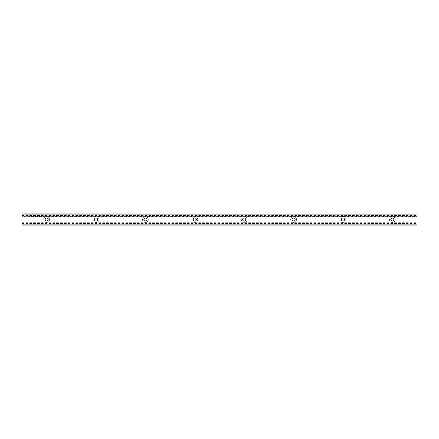 <?xml version="1.0" encoding="UTF-8"?>
<svg xmlns="http://www.w3.org/2000/svg" width="439" height="439" viewBox="0 0 439 439"><rect width="100%" height="100%" fill="white"/><g stroke="black" fill="none" stroke-linecap="round" stroke-linejoin="round"><path stroke-width="0.33" stroke-dasharray="2.19 1.65" d="M395.287 219.5A2.93 2.93 0 0 1 390.891 222.041A2.93 2.93 0 0 1 390.891 216.959A2.93 2.93 0 0 1 395.287 219.5A2.93 2.93 0 0 0 392.356 216.57A2.93 2.93 0 0 0 389.426 219.5A2.93 2.93 0 0 0 392.356 222.43A2.93 2.93 0 0 0 395.287 219.5M390.814 219.5A1.542 1.542 0 0 1 392.356 217.958A1.542 1.542 0 0 1 393.898 219.5A1.542 1.542 0 0 1 392.356 221.042A1.542 1.542 0 0 1 390.814 219.5M345.899 219.5A2.93 2.93 0 0 1 341.504 222.041A2.93 2.93 0 0 1 341.504 216.959A2.93 2.93 0 0 1 345.899 219.5A2.93 2.93 0 0 0 342.969 216.57A2.93 2.93 0 0 0 340.038 219.5A2.93 2.93 0 0 0 342.969 222.43A2.93 2.93 0 0 0 345.899 219.5M341.427 219.5A1.542 1.542 0 0 1 342.969 217.958A1.542 1.542 0 0 1 344.511 219.5A1.542 1.542 0 0 1 342.969 221.042A1.542 1.542 0 0 1 341.427 219.5M296.512 219.5A2.93 2.93 0 0 1 292.116 222.041A2.93 2.93 0 0 1 292.116 216.959A2.93 2.93 0 0 1 296.512 219.5A2.93 2.93 0 0 0 293.581 216.57A2.93 2.93 0 0 0 290.651 219.5A2.93 2.93 0 0 0 293.581 222.43A2.93 2.93 0 0 0 296.512 219.5M292.039 219.5A1.542 1.542 0 0 1 293.581 217.958A1.542 1.542 0 0 1 295.123 219.5A1.542 1.542 0 0 1 293.581 221.042A1.542 1.542 0 0 1 292.039 219.5M247.124 219.5A2.93 2.93 0 0 1 242.729 222.041A2.93 2.93 0 0 1 242.729 216.959A2.93 2.93 0 0 1 247.124 219.5A2.93 2.93 0 0 0 244.194 216.57A2.93 2.93 0 0 0 241.263 219.5A2.93 2.93 0 0 0 244.194 222.43A2.93 2.93 0 0 0 247.124 219.5M242.652 219.5A1.542 1.542 0 0 1 244.194 217.958A1.542 1.542 0 0 1 245.736 219.5A1.542 1.542 0 0 1 244.194 221.042A1.542 1.542 0 0 1 242.652 219.5M197.737 219.5A2.93 2.93 0 0 1 193.341 222.041A2.93 2.93 0 0 1 193.341 216.959A2.93 2.93 0 0 1 197.737 219.5A2.93 2.93 0 0 0 194.806 216.57A2.93 2.93 0 0 0 191.876 219.5A2.93 2.93 0 0 0 194.806 222.43A2.93 2.93 0 0 0 197.737 219.5M193.264 219.5A1.542 1.542 0 0 1 194.806 217.958A1.542 1.542 0 0 1 196.348 219.5A1.542 1.542 0 0 1 194.806 221.042A1.542 1.542 0 0 1 193.264 219.5M148.349 219.5A2.93 2.93 0 0 1 143.954 222.041A2.93 2.93 0 0 1 143.954 216.959A2.93 2.93 0 0 1 148.349 219.5A2.93 2.93 0 0 0 145.419 216.57A2.93 2.93 0 0 0 142.488 219.5A2.93 2.93 0 0 0 145.419 222.43A2.93 2.93 0 0 0 148.349 219.5M143.877 219.5A1.542 1.542 0 0 1 145.419 217.958A1.542 1.542 0 0 1 146.961 219.5A1.542 1.542 0 0 1 145.419 221.042A1.542 1.542 0 0 1 143.877 219.5M98.962 219.5A2.93 2.93 0 0 1 94.566 222.041A2.93 2.93 0 0 1 94.566 216.959A2.93 2.93 0 0 1 98.962 219.5A2.93 2.93 0 0 0 96.031 216.57A2.93 2.93 0 0 0 93.101 219.5A2.93 2.93 0 0 0 96.031 222.43A2.93 2.93 0 0 0 98.962 219.5M94.489 219.5A1.542 1.542 0 0 1 96.031 217.958A1.542 1.542 0 0 1 97.573 219.5A1.542 1.542 0 0 1 96.031 221.042A1.542 1.542 0 0 1 94.489 219.5M46.644 216.57A2.93 2.93 0 0 0 43.713 219.5A2.93 2.93 0 0 0 46.644 222.43A2.93 2.93 0 0 0 49.574 219.5A2.93 2.93 0 0 0 46.644 216.57L417.05 216.57L417.05 225.053L21.95 225.053L21.95 216.57L46.644 216.57M49.574 219.5A2.93 2.93 0 0 1 45.179 222.041A2.93 2.93 0 0 1 45.179 216.959A2.93 2.93 0 0 1 49.574 219.5M45.102 219.5A1.542 1.542 0 0 1 46.644 217.958A1.542 1.542 0 0 1 48.186 219.5A1.542 1.542 0 0 1 46.644 221.042A1.542 1.542 0 0 1 45.102 219.5M21.95 216.57L21.95 213.947L417.05 213.947L417.05 216.57M21.95 216.279L417.05 216.279M21.95 216.257L417.05 216.257M21.95 223.972L417.05 223.972L21.95 223.972M21.95 222.721L417.05 222.721M21.95 214.128L417.05 214.128M21.95 215.225L417.05 215.225M21.95 215.478L417.05 215.478M21.95 215.028L417.05 215.028L21.95 215.028M21.95 216.026L417.05 216.026M21.95 222.974L417.05 222.974M21.95 223.522L417.05 223.522M21.95 223.775L417.05 223.775M21.95 224.872L417.05 224.872M21.95 215.533L417.05 215.533M21.95 214.918L417.05 214.918M21.95 224.082L417.05 224.082M21.95 223.467L417.05 223.467"/><path stroke-width="0.66" d="M393.898 219.5A1.542 1.542 0 0 1 391.583 220.839A1.542 1.542 0 0 1 391.583 218.161A1.542 1.542 0 0 1 393.898 219.5M344.511 219.5A1.542 1.542 0 0 1 342.195 220.839A1.542 1.542 0 0 1 342.195 218.161A1.542 1.542 0 0 1 344.511 219.5M295.123 219.5A1.542 1.542 0 0 1 292.808 220.839A1.542 1.542 0 0 1 292.808 218.161A1.542 1.542 0 0 1 295.123 219.5M245.736 219.5A1.542 1.542 0 0 1 243.42 220.839A1.542 1.542 0 0 1 243.42 218.161A1.542 1.542 0 0 1 245.736 219.5M196.348 219.5A1.542 1.542 0 0 1 194.033 220.839A1.542 1.542 0 0 1 194.033 218.161A1.542 1.542 0 0 1 196.348 219.5M146.961 219.5A1.542 1.542 0 0 1 144.645 220.839A1.542 1.542 0 0 1 144.645 218.161A1.542 1.542 0 0 1 146.961 219.5M97.573 219.5A1.542 1.542 0 0 1 95.258 220.839A1.542 1.542 0 0 1 95.258 218.161A1.542 1.542 0 0 1 97.573 219.5M48.186 219.5A1.542 1.542 0 0 1 45.87 220.839A1.542 1.542 0 0 1 45.87 218.161A1.542 1.542 0 0 1 48.186 219.5M417.05 214.128L21.95 213.947L21.95 225.053L417.05 225.053L417.05 214.128L21.95 214.128M21.95 224.872L417.05 224.872"/></g></svg>
